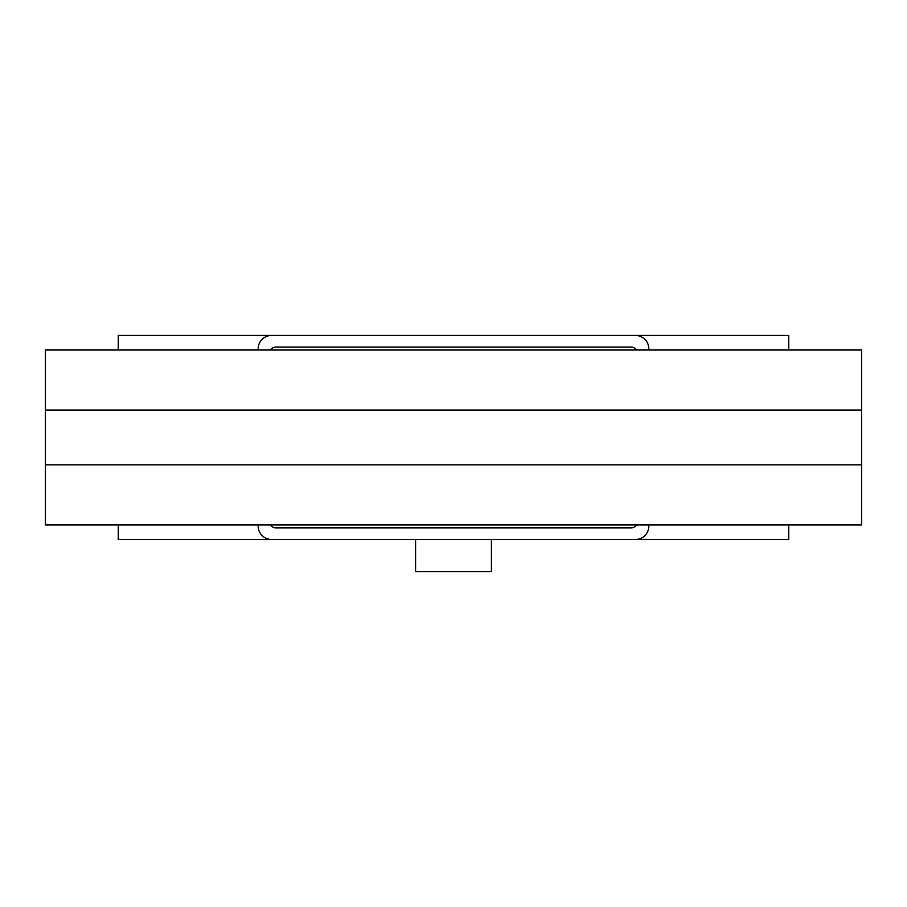 <?xml version="1.0" encoding="UTF-8"?>
<svg xmlns="http://www.w3.org/2000/svg" width="907" height="907" viewBox="0 0 907 907"><rect width="100%" height="100%" fill="white"/><g stroke="black" fill="none" stroke-linecap="round" stroke-linejoin="round"><path stroke-width="1.36" d="M491.401 539.506L491.401 571.569L415.599 571.569L415.599 539.506M636.385 524.926A5.827 5.827 0 0 1 631.34 527.84L275.66 527.84A5.827 5.827 0 0 1 270.615 524.926M270.615 350A5.827 5.827 0 0 1 275.66 347.086L631.34 347.086A5.827 5.827 0 0 1 636.385 350M648.834 524.926L648.834 526.094A13.412 13.412 0 0 1 635.422 539.506L271.578 539.506A13.412 13.412 0 0 1 258.166 526.094L258.166 524.926M258.166 350L258.166 348.844A13.412 13.412 0 0 1 271.578 335.431L635.422 335.431A13.412 13.412 0 0 1 648.834 348.844L648.834 350M788.761 524.926L788.761 539.506L635.422 539.506M635.422 335.431L788.761 335.431L788.761 350M271.578 539.506L118.239 539.506L118.239 524.926M118.239 350L118.239 335.431L271.578 335.431M45.35 410.066L45.35 350L861.65 350L861.65 524.926L45.35 524.926L45.35 410.066L861.65 410.066M861.65 464.872L45.35 464.872M861.65 519.099L861.65 355.839M45.35 355.839L45.35 507.432"/></g></svg>

